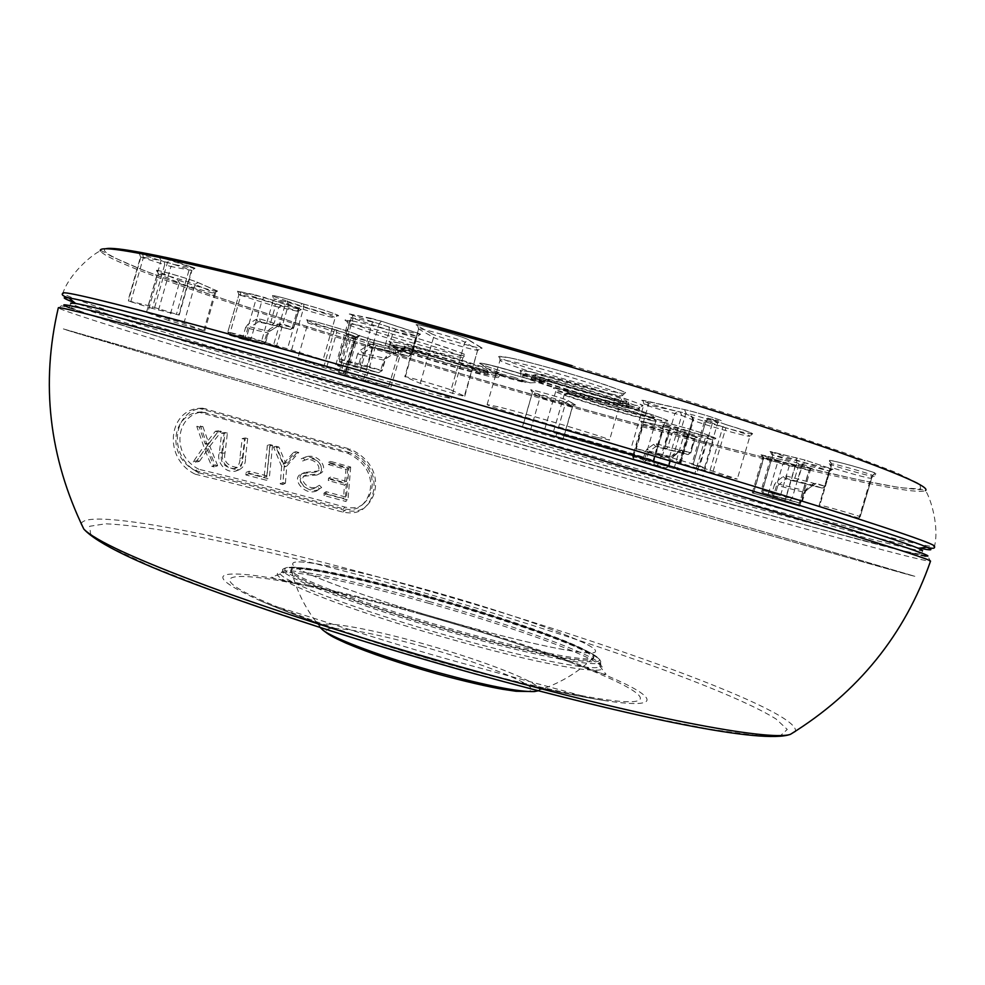 <?xml version="1.0" encoding="UTF-8"?>
<svg xmlns="http://www.w3.org/2000/svg" width="985" height="985" viewBox="0 0 985 985"><rect width="100%" height="100%" fill="white"/><g stroke="black" fill="none" stroke-linecap="round" stroke-linejoin="round"><path stroke-width="0.74" stroke-dasharray="4.92 3.69" d="M452.694 443.459C663.25 504.702 908.035 575.277 914.93 576.323L545.37 467.53L63.372 328.916C67.46 330.948 264.756 388.816 452.694 443.459C663.25 504.702 908.035 575.277 914.93 576.323L545.37 467.53L63.372 328.916C67.46 330.948 264.756 388.816 452.694 443.459M69.676 306.68L70.686 303.134C73.838 308.453 270.604 368.427 458.554 423.267C669.086 484.817 914.572 553.299 922.576 550.627L921.517 554.161C922.428 552.954 890.957 542.415 827.08 522.53C762.255 502.448 662.794 472.64 553.225 440.578C424.732 402.988 291.351 364.955 202.319 340.416C113.817 316.148 69.603 304.907 69.676 306.68C72.964 311.555 269.791 371.234 457.742 426.037C668.286 487.55 913.674 556.316 921.517 554.161M441.637 396.499C413.688 389.555 333.496 365.57 335.811 364.782L343.777 366.371C370.2 372.773 454.996 398.149 451.105 398.445L441.637 396.499M753.217 493.103L799.709 506.191L752.232 492.882L753.217 493.103L763.597 457.914L789.761 464.194L779.197 499.961M641.37 458.062C611.931 450.49 542.587 429.866 544.705 429.275L555.491 431.627C583.76 438.781 657.032 460.574 653.732 460.82L641.37 458.062M562.607 433.819C586.42 439.852 647.625 458.062 644.929 458.284L634.672 455.993C610.035 449.665 551.6 432.28 553.447 431.812L562.607 433.819M152.256 308.391L127.988 300.844L148.23 305.584L179.208 315.065L152.256 308.391L164.68 264.743L143.281 257.836L130.783 301.792M596.565 437.328C564.196 429.226 484.768 405.475 487.132 404.564L498.201 406.793C529.043 414.34 613.495 439.593 609.543 440.036L596.565 437.328M488.622 376.184C461.793 370.237 388.496 347.89 390.922 346.338L399.122 347.508C424.695 352.95 501.931 376.516 498.176 377.661L488.622 376.184M480.188 373.487C458.653 368.722 399.282 350.623 401.351 349.404L408.061 350.377C428.77 354.797 490.702 373.684 487.772 374.645L480.188 373.487M522.555 427.231L555.774 436.761L565.796 402.373L568.616 400.784C566.326 399.085 526.31 387.758 531.001 390.134L538.61 394.456L540.1 397.189L530.386 430.593L522.555 427.231L532.343 392.781C531.629 391.747 564.048 401.043 565.796 402.373L572.531 406.386L562.755 439.876L555.774 436.761M562.755 439.876L530.386 430.593M365.57 380.715L338.84 372.736L340.81 373.155L350.992 337.781L349.7 334.9C338.224 332.314 367.947 341.795 378.24 344.011L401.634 349.219L399.048 350.882L388.73 386.625L365.57 380.715L375.679 345.649L348.986 337.498L354.957 338.668L344.738 374.152L340.81 373.155M388.73 386.625L345.673 373.45C347.188 373.192 296.436 358.343 297.519 359.365L344.738 374.152M323.597 367.54L333.915 331.649L307.96 322.981C307.049 321.369 357.801 336.328 356.127 337.153L345.673 373.45L356.127 337.165L359.106 335.528C360.153 334.814 328.547 324.939 313.181 321.208C297.248 317.281 312.307 323.018 334.752 329.519L333.915 331.649L336.698 332.511L335.86 329.852L353.246 335.565L353.935 338.15L355.487 338.741L353.763 335.811L347.976 334.691L348.986 337.498L338.84 372.736M451.019 389.998L464.76 396.204C465.622 397.214 424.56 385.369 420.263 383.374L404.786 376.664C403.665 375.519 447.128 388.065 451.019 389.998L464.883 342.152L477.75 349.835L464.378 395.97M829.481 460.549L831.365 463.923L819.2 505.046C818.252 504.111 861.407 516.46 860.188 516.768L872.414 475.509L875.887 473.625C877.844 472.689 828.274 458.727 829.481 460.549L829.308 463.701L831.131 466.976L819.372 506.746L819.2 505.046L831.365 463.91C830.577 462.433 873.818 474.635 872.427 475.496L870.826 478.181L858.994 518.085L860.176 516.78M858.994 518.085L819.372 506.746M672.73 458.037L704.595 467.543L699.67 466.471L712.697 422.146L715.59 420.016C735.216 424.572 702.613 413.601 684.612 409.625L647.207 401.203L648.487 404.7L635.67 448.507L672.73 458.037L685.892 413.195C696.272 415.498 718.755 422.38 717.708 422.922L706.023 420.62L693.058 464.772L699.67 466.471M635.67 448.507L680.204 462.618C678.69 463.172 738.171 480.286 737.297 479.042L693.058 464.772M168.595 320.47L146.469 312.417L183.875 323.289L204.732 330.96L168.595 320.47L179.307 282.88L158.671 274.125L147.627 312.922M696.444 474.671L677.175 469.586L687.85 433.203L686.668 430.408C701.037 435.407 730.119 442.4 709.286 435.813L715.886 438.251L713.436 440.16L687.85 433.203L663.447 425.224C662.585 423.833 705.802 436.17 705.543 437.254L694.708 474.105L696.444 474.671L707.255 437.869L713.436 440.16L702.674 476.74M694.708 474.105L652.673 462.002L677.175 469.586M273.473 345.39L261.468 341.438L287.497 348.727L299.76 305.978L302.149 303.614C278.472 295.697 257.639 291.819 285.576 300.462L285.551 303.245L273.645 298.923C277.117 299.206 285.822 301.558 299.76 305.978L303.836 307.221C322.181 312.491 332.647 315.963 335.208 317.638C335.983 319.165 296.276 307.776 288.531 304.254L276.453 346.338L273.473 345.39L285.551 303.245L288.531 304.254L286.77 300.868L285.576 300.462M276.453 346.338C284.37 349.306 324.028 360.744 323.08 359.784L287.497 348.727M626.177 407.728C594.312 400.624 518.221 377.427 520.819 375.531L532.134 377.144C562.607 383.658 643.377 408.283 639.314 409.748L626.177 407.728M618.1 405.094C591.973 399.294 529.068 380.112 531.321 378.585L540.753 379.939C565.932 385.357 632.001 405.5 628.762 406.731L618.1 405.094M430.888 598.08C513.296 621.141 596.307 651.319 593.401 658.485C593.647 664.764 533.168 653.486 455.833 631.68C365.706 606.588 285.551 576.274 290.821 570.574C292.176 563.986 358.602 577.579 430.888 598.08M432.797 591.517C515.204 614.603 598.289 644.535 595.482 651.368C595.814 657.389 535.409 645.84 458.062 624.01C367.947 598.868 287.694 568.85 292.865 563.445C294.133 557.153 360.498 570.992 432.797 591.517C515.204 614.603 598.289 644.535 595.482 651.368C595.814 657.389 535.409 645.84 458.062 624.01C367.947 598.868 287.694 568.85 292.865 563.445C294.133 557.153 360.498 570.992 432.797 591.517M420.693 613.261C496.588 634.611 573.812 660.615 616.45 679.798C658.756 698.845 659.556 709.052 603.953 700.47L590.84 698.254C554.309 691.642 508.826 680.807 454.368 665.737C385.073 646.48 314.227 623.012 271.675 605.529L259.412 600.37C214.496 579.709 210.925 571.189 248.712 574.821C284.973 578.724 351.608 593.869 420.693 613.261M198.933 408.332L202.59 408.172C172.264 410.413 167.105 457.606 199.044 472.886L195.289 474.216C162.907 458.727 168.139 410.646 198.933 408.332L348.419 449.751C380.087 464.28 378.843 495.061 364.019 508.211L365.743 506.585C380.321 493.67 381.478 463.455 350.204 449.135L348.419 449.751M195.289 474.216C240.057 484.903 289.233 497.523 342.829 512.101C352.113 513.875 359.18 512.582 364.019 508.211M363.12 504.098C359.119 507.632 353.135 508.642 345.181 507.14C291.991 492.623 243.221 480.003 198.859 469.279L195.104 470.547C166.711 456.08 171.365 415.485 198.601 412.124L347.693 453.211C376.861 467.198 374.46 494.261 361.36 505.674L363.12 504.098C375.987 492.882 378.314 466.336 349.503 452.546L347.693 453.211M195.104 470.547C240.069 481.357 289.455 494.101 343.26 508.777C351.276 510.292 357.309 509.257 361.36 505.674M328.534 478.156L344.627 482.613L345.969 469.439L328.362 464.526L328.633 462.297L348.875 467.961L346.104 501.525L323.893 495.48L324.016 493.091L343.556 498.422L344.43 485.026L328.325 480.581L328.534 478.156L330.603 477.035L330.394 479.412L328.325 480.581M281.636 466.41L273.485 446.981L276.243 447.732L283.077 464.206L293.481 452.472L296.387 453.272L284.173 467.099L282.793 484.571L280.245 483.894L281.636 466.41L284.259 465.4L276.194 446.279L273.485 446.981M267.366 445.306L264.128 477.122L246.053 472.431L245.881 474.942L266.381 480.249L269.779 445.959L267.366 445.306L270.161 444.629L266.972 475.878L264.128 477.122M221.674 433.043L224.038 433.683L221.687 453.666C219.778 462.211 223.915 467.21 234.122 468.675C238.284 466.545 240.205 463.11 239.872 458.382L242.199 438.559L244.625 439.212L242.31 459.022C242.679 464.563 240.439 468.589 235.6 471.113C223.706 473.588 216.38 459.933 219.31 453.051L221.674 433.043L225.048 432.501L222.733 452.14C220.775 462.667 226.144 468.589 238.838 469.919C243.603 467.444 245.794 463.492 245.425 458.062L242.31 459.022M196.778 426.357L199.167 426.985L205.274 444.186L215.346 431.27L217.931 431.959L206.259 447.018L214.164 466.915L211.713 466.299L204.745 449.406L195.744 462.371L193.282 461.768L203.76 446.476L196.778 426.357L202.848 426.505L199.167 426.985M319.472 488.831L316.641 490.887L321.652 487.501L319.472 488.831L317.182 486.578L314.621 488.141C306.101 492.783 294.823 479.547 303.306 476.272L316.973 474.992C327.648 471.692 317.86 454.208 304.427 457.446L300.93 458.899L302.629 461.005L307.825 459.035L302.629 461.005M316.641 490.887C304.033 496.538 289.885 477.146 302.296 473.563L315.298 472.111C324.397 469.685 314.646 457.188 305.535 459.884M198.859 469.279C170.873 455.033 175.441 415.153 202.257 411.902L349.503 452.546M202.59 408.172L350.204 449.135M199.044 472.886C243.209 483.475 291.782 495.984 344.762 510.415C353.972 512.175 360.966 510.907 365.743 506.585M348.875 467.961L350.672 467.038L330.677 461.436L330.406 463.627L347.816 468.491L345.969 469.439M347.816 468.491L346.511 481.431L344.627 482.613M346.511 481.431L330.603 477.035M330.394 479.412L346.301 483.807L344.43 485.026M346.301 483.807L345.452 496.969L343.556 498.422M345.452 496.969L326.146 491.687L324.016 493.091M326.146 491.687L326.023 494.039L323.893 495.48M326.023 494.039L347.976 500.035L346.104 501.525M350.672 467.038L347.976 500.035M330.406 463.627L328.362 464.526M330.677 461.436L328.633 462.297M284.259 465.4L282.904 482.564L280.245 483.894M282.904 482.564L285.416 483.241L282.793 484.571M285.416 483.241L286.77 466.077L284.173 467.099M286.77 466.077L298.824 452.509L296.387 453.272M276.194 446.279L278.927 447.03L285.675 463.233L295.943 451.709L298.824 452.509M278.927 447.03L276.243 447.732M295.943 451.709L293.481 452.472M285.675 463.233L283.077 464.206M270.161 444.629L272.537 445.269L269.779 445.959M266.972 475.878L249.131 471.236L246.053 472.431M249.131 471.236L248.959 473.711L269.213 478.969L266.381 480.249M272.537 445.269L269.213 478.969M248.959 473.711L245.881 474.942M221.687 453.666L225.073 452.755L227.387 433.129L224.038 433.683M227.387 433.129L225.048 432.501M225.073 452.755C223.189 461.165 227.289 466.077 237.373 467.518C241.473 465.425 243.357 462.063 243.024 457.434L245.302 437.956L247.691 438.596L244.625 439.212M247.691 438.596L245.425 458.062M243.024 457.434L239.872 458.382M245.302 437.956L242.199 438.559M202.848 426.505L208.882 443.41L205.274 444.186M193.282 461.768L197.062 460.66L207.379 445.663L203.76 446.476M207.379 445.663L200.497 425.877M197.062 460.66L199.487 461.251L195.744 462.371M199.487 461.251L208.352 448.544L204.745 449.406M208.352 448.544L215.247 465.154L211.713 466.299M215.247 465.154L217.66 465.757L214.164 466.915M217.66 465.757L209.854 446.205L206.259 447.018M209.854 446.205L221.354 431.43L217.931 431.959M208.882 443.41L218.805 430.74L221.354 431.43M218.805 430.74L215.346 431.27M318.894 489.508C306.421 495.049 292.422 476.001 304.648 472.468L317.539 471.052C326.454 468.725 316.887 456.387 307.825 459.035L307.825 459.035M304.993 460.118L303.306 458.05L300.93 458.899M321.652 487.501L319.386 485.273L316.899 486.799C308.514 491.38 297.285 478.365 305.658 475.127L319.202 473.883C329.704 470.645 320.002 453.445 306.729 456.621L303.306 458.05M319.386 485.273L317.182 486.578M431.233 596.91C513.628 619.971 596.651 650.112 593.77 657.229L592.884 658.115C587.023 662.191 528.379 650.654 456.227 630.326C371.53 606.723 293.727 577.986 291.449 570.537L291.178 569.318C292.52 562.767 358.934 576.41 431.233 596.91M919.51 548.128C860.988 535.631 648.586 476.211 458.751 420.73C292.385 372.133 122.559 320.507 74.614 302.654M459.478 417.652C673.432 480.286 923.856 549.544 934.482 546.392C939.234 527.664 931.305 499.518 925.518 490.592C908.589 498.755 674.393 438.153 472.517 378.474C292.779 325.616 107.796 264.546 100.359 250.855C90.694 255.3 68.925 274.815 62.892 293.173C67.706 300.08 268.462 361.864 459.478 417.652M105.444 248.823C88.379 256.494 284.37 321.886 473.096 377.329C644.781 427.921 830.847 477.023 901.534 487.809L920.741 489.016L919.83 484.078L895.808 472.381L847.014 453.728L773.976 428.66L680.142 398.593L572.15 365.731M513.357 377.058L530.521 382.845L508.765 377.501L491.601 371.542L513.357 377.058M516.288 372.404C533.094 377.427 542.71 380.702 545.148 382.229C543.745 382.943 531.518 379.976 508.494 373.303C489.2 367.516 479.572 364.142 479.584 363.182C483.635 363.391 495.861 366.469 516.288 372.404M508.432 373.192C550.135 385.627 560.403 385.221 516.411 372.256C472.517 359.229 466.077 360.781 508.432 373.192M509.208 378.486C526.778 383.276 527.8 383.177 512.262 378.191C494.655 373.401 493.645 373.487 509.208 378.486M644.473 415.596C659.014 418.76 656.97 417.221 638.329 410.979C615.625 403.776 595.014 397.952 576.484 393.544C541.762 385.578 612.067 408.283 644.473 415.596M645.618 418.588L656.059 420.3C659.002 419.241 597.858 400.686 573.824 395.367L564.491 393.901C562.398 395.207 620.772 412.937 645.618 418.588M479.387 368.932C511.35 376.332 438.867 352.901 411.262 346.991C382.106 340.514 452.447 363.071 479.387 368.932M480.643 371.911L488.24 373.056C491.17 372.059 429.251 353.159 408.516 348.764L401.806 347.816C399.738 349.072 459.096 367.183 480.643 371.911M617.324 400.107C632.456 403.284 629.981 401.474 609.875 394.665C585.459 386.871 563.568 380.715 544.188 376.196C508.1 368.181 583.625 392.744 617.324 400.107M618.605 403.37L629.267 404.97C632.518 403.702 566.461 383.534 541.27 378.166L531.826 376.836C529.561 378.4 592.465 397.595 618.605 403.37M388.915 327.217L389.567 330.295L353.012 318.401L352.384 315.298L396.549 329.359L420.201 334.272L417 336.316L393.397 331.366L388.324 348.973L385.147 351.005L373.475 347.286L372.822 344.171L368.981 344.738L360.19 350.328L357.641 353.849L361.483 354.932L358.589 364.979L355.388 367.023L378.449 372.699L382.131 370.68L380.776 370.212L378.56 372.724L364.672 368.439L366.974 365.927L380.776 370.212L383.731 359.968L386.317 356.373L395.244 350.635L399.134 350.057L410.954 353.837L416.138 335.86L418.49 333.336L381.454 321.208L349.749 313.956L351.362 317.576L339.456 358.971L366.974 365.927L379.127 323.782L372.552 321.935L360.412 364.056L361.766 367.59L340.798 362.443L338.803 358.86C338.84 361.039 339.505 362.234 340.81 362.443L341.746 362.812L341.13 359.66L338.803 358.86L350.709 317.515L353.012 318.401L341.13 359.66L354.76 363.884L355.388 367.023L341.746 362.812M364.672 368.439L341.081 362.554M362.037 367.688L378.56 372.724L382.131 370.68L385.086 360.448L383.731 359.968M357.641 353.849L354.76 363.884L381.712 370.606L384.667 360.375L386.477 358.491L386.317 356.373M372.552 321.935L350.709 317.515L349.306 313.981L371.074 318.315L372.552 321.935M370.914 318.254L381.454 321.208M349.749 313.956L352.384 315.298M379.127 323.782L381.392 321.196L420.57 334.161L417.455 336.377L379.127 323.782M453.297 356.238C425.04 350.266 344.972 325.69 347.631 323.708L355.77 324.693C382.525 330.037 467.198 356.053 462.95 357.53L453.297 356.238M354.255 321.282C313.575 312.701 417.923 346.351 456.166 354.354C473.354 357.777 467.678 354.698 439.15 345.144C411.558 336.131 370.766 324.681 354.255 321.282M798.638 505.945L809.128 470.461L811.443 468.725C813.77 469.266 813.733 469.131 811.332 468.331L809.042 470.214L789.761 464.194L788.825 461.386L762.661 455.144L761.405 454.922L762.587 457.729L763.597 457.914L762.599 455.119L788.763 461.362M752.232 492.882L762.587 457.729L763.794 458.185L753.451 493.288M784.639 501.513L795.203 465.733L797.431 463.812L812.773 468.897L810.212 470.658L782.853 464.132L763.794 458.185L762.919 455.575L776.66 460.02L777.547 462.63L767.241 497.536M762.599 455.119C760.371 454.614 760.482 454.762 762.919 455.575M776.66 460.02L785.156 462.433L782.853 464.132L772.548 499.05M799.709 506.191L810.212 470.658L809.042 470.214L798.527 505.798M811.332 468.331L797.493 463.824M811.443 468.725L785.156 462.433M652.304 420.743C622.606 413.971 553.348 392.941 555.737 391.365L566.732 393.064C595.272 399.368 668.47 421.592 664.863 422.811L652.304 420.743M565.488 389.974C520.462 379.717 612.461 409.378 654.84 418.957C674.146 423.193 671.585 421.198 647.17 412.998C623.099 405.143 583.896 394.098 565.488 389.974M158.487 310.164L170.922 266.504L164.68 264.743L164.273 261.739L142.899 254.82L143.281 257.836L140.51 256.789L127.988 300.844M179.208 315.065L191.915 270.469L189.219 269.434L191.25 266.812L195.005 268.252L191.915 270.469L170.922 266.504L174.259 264.534L194.821 268.425L191.435 270.432L178.728 314.978M164.273 261.739L174.259 264.534M154.657 307.418L167.475 262.392L169.543 259.745L159.225 256.863L161.035 260.594L140.941 256.814L128.395 300.918M194.821 268.425L159.435 256.937L139.353 253.231L140.51 256.789L139.144 253.157L142.899 254.82M148.23 305.584L161.035 260.594L167.475 262.392L189.219 269.434L176.475 314.141M159.225 256.863L139.144 253.157M169.543 259.745L191.299 266.824M609.321 393.655C576.619 386.625 497.29 362.308 500.06 360.067C500.306 359.463 504.074 359.944 511.363 361.483C542.563 367.873 626.903 393.729 622.557 395.502C622.175 396.13 617.767 395.514 609.321 393.655M509.848 357.814C491.035 354.28 495.947 357.321 524.599 366.949C551.44 375.753 591.529 387.031 612.325 391.587C633.343 395.884 629.772 393.2 601.638 383.547C573.96 374.362 529.77 361.975 509.848 357.814M795.929 457.508L797 460.537L786.424 496.366L762.599 490.308L772.979 455.119L772.031 452.324L804.967 462.778L833.039 469.34L805.274 460.155L771.723 451.819L772.794 454.811L762.378 490.111L763.449 493.066L787.483 499.358L786.424 496.366L801.63 500.946L799.315 502.953L802.381 501.205L801.63 500.946L804.203 492.217L806.259 489.102L813.093 483.967L815.999 483.339L824.617 486.097L829.148 470.781L831.599 468.774M831.611 469.094L829.161 470.941L802.837 462.187L771.698 454.614L799.13 463.627L798.17 460.857M771.723 451.819C769.322 451.29 769.433 451.45 772.031 452.324M787.483 499.358L799.192 502.929L772.868 496.021L775.33 494.175L771.92 493.202L772.868 496.021L763.449 493.066M763.535 493.14L762.599 490.308L771.92 493.202L774.444 484.632L777.867 485.605L775.33 494.175L801.692 501.045L804.265 492.34L804.954 492.488L804.203 492.217M789.81 500.023L763.326 493.017C762.612 493.559 761.934 492.512 761.307 489.865L771.698 454.614L770.442 451.623L805.213 460.13L802.837 462.187L792.248 498.028L789.933 500.048L799.315 502.953L802.381 501.205L806.259 489.102M804.967 462.778L802.541 464.588L798.096 479.633L795.658 481.456L794.686 478.661L799.13 463.627L829.161 470.941L824.642 486.221L825.344 486.368L829.875 471.064L832.633 469.192L805.274 460.155M489.077 374.62C462.236 368.71 388.94 346.338 391.39 344.75L399.59 345.895C425.163 351.3 502.412 374.879 498.632 376.073L489.077 374.62M398.236 342.805C358.971 334.137 454.898 364.856 491.687 372.896C508.186 376.344 503.421 373.758 477.368 365.115C452.103 356.939 414.156 346.24 398.236 342.805M538.61 394.456C541.208 396.167 579.069 406.904 575.277 404.847L572.667 406.51C573.233 407.458 542.132 398.543 540.1 397.189L532.528 392.941L531.001 390.134M575.277 404.847L568.616 400.784M363.834 379.016L374.226 342.952L401.277 351.214L375.679 345.649L378.24 344.011M345.255 374.263L355.487 338.741L353.763 335.811L349.7 334.9M343.679 373.734L353.935 338.15L336.698 332.511L326.38 368.378M359.106 335.528L370.717 339.382L368.649 341.364L374.226 342.952L372.946 340.022C383.99 342.423 413.934 352.039 401.634 349.219M345.673 373.45L356.127 337.153L368.649 341.364L358.269 377.403M370.717 339.382L372.946 340.022M335.86 329.852L334.752 329.519M359.636 335.737L357.457 337.683L347.015 373.918M405.327 376.972L418.6 328.867C417.665 327.045 461.177 339.529 464.883 342.152L468.762 339.936L481.505 347.693L478.107 350.167C478.784 351.805 437.672 340.034 433.56 337.412L431.529 333.681C436.872 337.03 488.215 351.448 481.505 347.693M464.76 396.204L477.75 349.835L480.963 347.594L468.207 339.825C467.001 337.596 414.845 322.785 417.468 325.062L418.6 328.867L404.786 376.664M420.263 383.374L433.56 337.412L419.105 329.31L417.012 325.432C408.43 320.975 463.812 336.488 468.762 339.936M431.529 333.681L417.012 325.432M696.764 437.131L694.203 438.608L690.066 452.694L681.706 450.059L678.911 450.601L672.398 455.267L668.384 466.287L666.02 467.998L668.113 466.139L659.027 463.344L668.692 430.408L670.748 428.487L640.939 421.149L642.109 423.919L643.464 424.424L642.7 421.888L674.208 431.787L696.764 437.131L694.425 438.805L663.397 428.906L662.326 426.099L641.875 421.297L642.946 424.067L642.109 423.919L632.604 456.363L633.429 456.548L642.946 424.067L663.397 428.906L653.745 461.83L654.693 464.563L657.02 465.228L659.027 463.344L633.429 456.548L634.389 459.244L654.816 464.6M668.027 430.026L668.79 432.55L643.464 424.424L633.971 456.818L642.996 459.589L643.747 462.162L666.02 467.998L656.933 465.215M634.722 459.392L643.747 462.162L646.098 460.488L642.996 459.589L645.31 451.709L648.413 452.595L646.098 460.488L668.913 466.41L666.106 468.023L634.389 459.244C633.786 459.749 633.195 458.788 632.604 456.363L633.971 456.818L634.512 459.281M641.875 421.297C639.881 420.854 640.151 421.051 642.7 421.888M674.208 431.787L671.893 433.437L667.83 447.288L665.503 448.951L664.727 446.414L668.79 432.55L694.425 438.805L690.842 452.977L694.967 438.904L697.503 437.192L662.326 426.099M645.31 451.709L647.219 448.901L649.374 451.192L648.413 452.595L671.265 458.394L668.913 466.41L668.113 466.139L670.465 458.123L672.398 455.267M860.188 516.768L872.427 475.496L875.123 473.292C867.489 469.488 832.436 460.143 830.293 460.66L831.365 463.91L831.131 466.976C830.133 467.85 871.085 479.424 870.826 478.181L874.188 476.371L875.887 473.625M829.308 463.701C828.2 464.748 874.409 477.787 874.188 476.371M662.179 456.806L674.873 413.491C664.678 411.188 643.119 404.576 644.018 404.022L685.892 413.195L684.612 409.625M693.009 464.932L705.925 420.927L704.743 420.423L706.023 420.62L708.917 418.49L715.59 420.016M708.88 418.613L705.925 420.927L722.855 426.837L725.945 424.609L708.917 418.49M680.869 462.654L693.489 419.684L692.012 416.298L680.438 412.186L681.706 415.448L674.873 413.491L677.705 411.398C660.689 407.581 629.193 397.078 647.207 401.203M713.091 471.322L725.896 427.798C740.991 432.28 749.019 435.038 749.954 436.084C750.582 438.128 691.027 421.149 692.775 419.782L681.706 415.448L669 458.776M680.438 412.186L677.705 411.398M710.05 470.399L722.855 426.837L725.896 427.798L727.152 424.991L708.769 418.6C708.264 417.603 706.922 418.219 704.743 420.423L691.802 464.489M725.945 424.609L727.164 424.991C742.271 429.448 750.767 432.366 752.638 433.732L749.954 436.084L737.297 479.042M691.605 416.138C685.154 415.695 717.129 425.914 739.242 431.418C760.58 436.22 756.554 434.077 727.164 424.991M680.98 462.667L693.6 419.672L691.999 416.298L692.775 419.782L680.204 462.618M691.273 415.965L692.664 419.253L680.032 462.31M203.784 330.541L214.558 292.841L215.469 293.37C216.134 294.453 185.032 285.428 179.307 282.88L177.706 279.839L157.009 270.974L158.671 274.125L157.551 273.485C156.738 272.303 189.354 281.784 194.968 284.37L198.059 282.547C190.154 278.927 146.408 266.603 157.009 270.974M183.875 323.289L194.968 284.37L214.558 292.841L217.55 291.08C226.636 294.921 185.525 283.323 177.706 279.839M198.059 282.547L217.55 291.08M707.255 437.869L709.237 435.813L707.205 435.579L705.543 437.254L707.255 437.869M674.011 468.638L685.4 430.026L686.668 430.408M652.673 462.002L663.447 425.224L662.486 422.319C658.583 420.115 709.828 434.57 707.944 435.333L709.286 435.813M708.597 435.567C708.523 434.644 681.361 426.419 668.052 423.291C657.204 421.112 662.979 423.365 685.4 430.026M301.114 309.561L299.083 308.625L297.138 310.94L292.459 327.217L281.328 323.708L277.671 324.2L269.361 329.335L269.607 331.317L268.031 333.004L265.384 342.263L262.355 344.147L264.312 341.857L251.335 337.855L262.256 299.723L264.189 297.359L237.213 291.228L238.53 294.441L240.845 295.315L240.402 292.52L281.673 305.522L301.114 309.561L298.135 311.395L256.371 298.061L254.807 294.712L237.459 291.203L239.01 294.49L227.818 331.933L239.01 294.49L256.371 298.061L245.462 336.18L246.767 339.394L249.451 340.17L251.335 337.855L228.286 332.019L229.591 335.183L247.026 339.493M274.815 303.589L275.308 306.372L240.845 295.315L230.145 332.708L242.975 336.661L243.418 339.48L262.355 344.147L249.377 340.157M230.588 335.553L243.418 339.48L246.41 337.633L242.975 336.661L245.573 327.549L249.02 328.534L246.41 337.633L265.691 342.324L262.429 344.159L229.579 335.171L227.818 331.933L230.145 332.708L230.588 335.553L229.837 335.269M237.459 291.203L240.402 292.52M281.673 305.522L278.73 307.332L274.15 323.314L271.207 325.124L270.727 322.341L275.308 306.372L298.135 311.395L293.789 327.697L298.455 311.432L301.311 309.462L254.807 294.712M245.573 327.549L247.924 324.373L250.19 326.946L249.02 328.534L268.339 333.053L265.691 342.324L264.312 341.857L266.972 332.573L269.361 329.335M291.572 349.946L303.836 307.221L303.811 304.119L302.087 303.602C288.728 299.231 278.866 296.534 272.5 295.525L273.645 298.923L261.468 341.438M302.149 303.614L303.786 304.106C323.339 309.733 334.691 313.476 337.855 315.372L335.208 317.638L323.08 359.784M286.77 300.868C294.109 304.131 325.875 313.612 335.7 315.471C346.585 317.675 325.653 310.176 303.786 304.106M626.682 406.005C594.805 398.937 518.713 375.716 521.336 373.771L532.651 375.359C563.137 381.835 643.907 406.473 639.819 407.987C639.462 408.566 635.079 407.901 626.682 406.005M531.272 371.973C512.742 368.304 517.174 371.037 544.57 380.173C570.315 388.558 609.136 399.504 629.452 404.072C650.014 408.418 646.85 406.029 619.934 396.893C593.45 388.176 550.8 376.196 531.272 371.973M696.321 436.737L670.797 428.5M299.12 308.625L264.226 297.372M420.201 334.272L418.49 333.336M372.822 344.171L388.324 348.973L412.259 354.317L417 336.316L411.816 354.255L408.615 356.324L385.147 351.005L384.495 347.89L389.567 330.295L393.397 331.366L396.549 329.359M256.112 319.349L258.39 321.91L260.188 321.664L290.476 329.507L293.468 327.648L274.15 323.314L259.72 318.869L256.112 319.349L247.924 324.373M293.789 327.697L292.459 327.217L290.538 329.519L293.789 327.697M259.72 318.869L260.188 321.664L290.476 329.507L279.408 326.01L281.328 323.708M786.116 475.94L787.077 478.735L822.179 488.08L824.642 486.221L786.116 475.94L783.235 476.543L776.476 481.579L774.444 484.632M825.344 486.368L822.278 488.104L825.344 486.368M783.235 476.543L785.636 479.042L777.867 485.605L804.265 492.34L812.108 485.654L813.659 485.359L787.077 478.735L785.636 479.042L822.278 488.104L813.659 485.359L815.999 483.339M412.259 354.317L410.954 353.837L408.701 356.336L412.259 354.317M368.981 344.738L371.554 347.57L362.763 353.172L361.483 354.932L384.667 360.375L385.96 358.577L394.862 352.852L396.893 352.581L373.475 347.286L371.554 347.57L394.862 352.852L396.807 352.568L408.701 356.336L396.893 352.581L399.134 350.057M653.658 444.321L655.813 446.611L687.949 454.553L690.3 452.866L656.429 443.792L653.658 444.321L647.219 448.901M690.842 452.977L690.066 452.694L688.022 454.577L690.842 452.977M656.429 443.792L657.192 446.34L688.022 454.577L679.662 451.943L681.706 450.059M277.671 324.2L277.905 326.183L279.408 326.01L277.524 326.257L258.39 321.91L250.19 326.946L269.225 331.379L277.905 326.183L269.607 331.317L268.339 333.053L266.972 332.573M395.244 350.635L395.391 352.765L385.96 358.577L362.763 353.172L360.19 350.328M813.093 483.967L812.97 485.506L805.287 490.789L778.876 484.078L776.476 481.579M678.911 450.601L678.85 452.09L679.662 451.943L678.197 452.201L655.813 446.611L649.374 451.192L671.696 456.855L678.85 452.09L671.265 458.394L670.465 458.123M430.088 598.363C513.259 621.646 597.71 652.033 600.468 660.947L600.468 660.947C605.701 669.246 541.381 657.808 456.215 633.811C357.358 606.304 271.971 573.369 283.532 568.874L283.532 568.874C289.836 563.654 357.42 577.764 430.088 598.363M430.482 597.526C506.77 619.011 583.292 645.951 597.242 657.13C612.621 668.704 548.744 658.386 456.4 632.444C364.081 606.625 282.843 576.09 284.85 569.256C285.342 561.992 354.169 575.954 430.482 597.526M429.054 601.478C512.877 624.921 597.994 655.678 600.801 664.863C606.107 673.395 541.208 662.031 455.23 637.812C355.425 610.072 269.348 576.668 281.144 572.002C287.62 566.609 355.807 580.731 429.054 601.478M428.377 603.202C502.756 624.059 578.971 650.728 597.513 663.237C622.163 678.136 555.417 668.655 454.75 640.287C339.234 608.225 250.178 571.152 284.8 572.384C304.02 571.879 364.598 585.188 428.377 603.202M421.051 614.258C476.605 629.932 526.249 645.901 569.983 662.166L570.721 662.449C624.847 682.814 653.954 699.301 634.131 701.542C614.529 703.807 541.245 689.488 453.58 665.06C357.321 638.28 265.162 605.11 239.01 588.931C212.28 572.556 245.807 573.11 307.849 586.075L308.625 586.235C342.337 593.352 379.816 602.685 421.051 614.258M415.707 590.446C567.754 633.367 727.065 688.441 775.971 718.939L787.261 729.442L780.945 735.229L755.15 735.352L709.2 729.097L644.264 716.255C592.416 704.509 535.311 690.128 472.948 673.137L379.237 645.84C317.724 626.755 262.244 608.336 212.809 590.594L152.182 566.88L111.231 547.832L90.694 534.239L89.549 526.298L105.654 523.786C123.913 524.611 148.292 527.677 178.777 532.996C243.664 545.222 328.362 565.969 415.707 590.446M81.213 523.749C86.631 506.019 253.834 541.393 416.002 587.442C598.412 638.563 800.005 710.665 795.461 731.264M456.117 429.152C671.154 491.921 922.933 562.866 930.529 561.167L928.535 557.608L923.758 556.094L823.854 530.127L691.396 493.263L457.311 425.976L245.61 363.28L133.775 329.002L65.97 306.852L61.427 305.806L58.324 307.763C61.513 312.147 264.017 373.155 456.117 429.152M69.393 307.689C108.116 322.317 285.108 375.741 457.323 425.976C652.809 483.069 873.67 545.21 921.221 555.171M205.594 412.456L201.962 412.678M345.181 507.14L343.26 508.777M206.037 408.787L202.405 408.947M344.762 510.415L342.829 512.101M222.733 452.14L219.31 453.051M421.765 646.295C473.194 660.615 523.601 679.527 530.656 687.653C538.561 696.026 495.517 690.128 437.217 673.9C378.966 657.758 326.589 637.061 326.367 630.757C325.259 624.182 370.298 631.878 421.765 646.295M320.223 627.543C313.956 618.814 364.536 627.199 421.875 643.365C486.922 661.317 549.618 686.311 538.044 690.83M100.359 250.855C100.261 250.141 102.034 250.879 105.641 253.059L113.201 257.245L143.995 270.518C173.101 281.587 208.746 294.183 250.904 308.317C318.438 330.467 392.486 353.467 473.083 377.329L581.285 408.516C652.92 428.475 719.444 446.217 780.883 461.731L858.415 479.781L898.628 487.44L918.734 489.594C923.758 489.644 926.023 489.976 925.518 490.592M530.521 382.845L545.259 382.131C542.87 380.567 533.254 377.28 516.411 372.256C495.923 366.272 483.635 363.206 479.547 363.046L491.601 371.542C499.358 375.47 490.124 371.714 512.348 378.178C530.903 383.633 521.742 381.934 530.521 382.845M644.929 458.284L656.059 420.3C652.723 415.288 661.821 419.881 644.547 415.621C627.913 411.792 594.324 402.139 577.592 396.376C561.167 390.146 568.111 392.19 564.491 393.901L553.447 431.812M487.772 374.645L488.24 373.056C486.036 368.341 491.343 372.059 479.486 368.969C465.215 365.767 432.637 356.385 415.584 350.549C398.593 344.196 405.155 345.994 401.806 347.816L401.351 349.404M628.762 406.731L629.267 404.97C626.817 399.898 632.875 403.887 617.435 400.144C600.062 396.253 564.491 386.034 546.355 379.742C528.157 372.65 535.606 375.088 531.826 376.836L531.321 378.585M335.811 364.782L347.631 323.708L346.892 320.445L354.391 321.332C372.786 325.395 397.386 332.167 428.192 341.66C456.449 350.98 468.823 355.487 465.302 355.179L462.95 357.53L451.105 398.445M544.705 429.275L555.737 391.365L555.023 388.361L565.587 390.011C584.794 394.505 608.139 400.944 635.62 409.341C660.233 417.394 670.736 421.161 667.104 420.644L664.863 422.811L653.732 460.82M487.132 404.564L500.06 360.067L499.321 356.521L509.996 357.875C530.866 362.492 556.931 369.621 588.18 379.237C616.154 388.447 628.455 392.99 625.081 392.892L622.557 395.502L609.543 440.036M390.922 346.338L390.663 341.77L398.346 342.842C425.951 348.456 509.442 374.62 500.836 373.943L498.176 377.661M522.358 427.121L532.343 392.781L531.395 390.048C530.435 388.903 568.136 399.688 568.222 400.71L574.883 404.773L572.667 406.51L562.903 439.975M390.922 387.093L401.277 351.214L403.653 349.355C400.033 347.385 379.767 341.561 373.044 340.059L359.587 335.725C359.328 334.802 358.183 335.282 356.127 337.165L358.442 335.22C351.005 331.157 301.385 317.601 307.024 320.076L307.96 322.981L297.519 359.365M704.595 467.543L717.708 422.922L720.589 420.533C717.893 418.576 694.893 411.952 684.723 409.662L642.897 400.575L644.018 404.022L631.274 447.559M204.732 330.96L215.469 293.37L217.919 291.4L197.85 282.498C193.195 280.282 161.552 270.567 156.48 270.37L157.551 273.485L146.469 312.417M520.819 375.531L520.609 370.495L531.383 372.01C552.006 376.713 577.419 383.694 607.622 392.966C634.648 401.892 646.172 406.103 642.208 405.598L639.314 409.748M593.77 657.229L593.401 658.485M291.178 569.318L290.821 570.574M570.721 662.449L602.364 673.912L606.058 674.245L597.513 663.237L600.801 664.863L600.468 660.947C600.16 660.713 601.983 660.775 593.376 654.471C582.344 648.499 567.939 642.269 550.159 635.781C515.648 623.111 475.743 610.368 430.457 597.513C388.299 585.681 352.507 576.939 323.08 571.275C293.431 566.166 288.149 566.338 283.532 568.874L281.144 572.002L284.8 572.384L271.688 577.099L274.987 578.798L307.849 586.075M569.983 662.166C526.384 645.988 476.715 630.031 420.977 614.295C379.619 602.697 342.177 593.352 308.625 586.235M603.953 700.47C565.883 694.536 515.931 683.024 454.097 665.922C377.969 644.756 301.114 618.888 259.412 600.37M590.84 698.254L459.761 662.523C379.644 640.582 289.873 609.641 271.675 605.529M202.257 411.902L198.601 412.124M238.838 469.919L235.6 471.113M237.373 467.518L234.122 468.675M302.296 473.563L304.648 472.468M315.298 472.111L317.539 471.052M314.621 488.141L316.899 486.799M303.306 476.272L305.658 475.127M316.973 475.004L319.202 473.896M304.427 457.434L306.729 456.621M592.884 658.115C577.222 673.149 558.741 683.996 537.428 690.67M291.449 570.537C296.62 591.628 306.409 610.688 320.839 627.74"/><path stroke-width="1.48" d="M922.576 550.627L918.266 548.276C899.588 539.965 753.5 494.519 554.481 436.269C438.657 402.36 318.093 367.959 230.527 343.753C142.64 319.559 90.989 306.126 75.574 303.454L70.686 303.134M74.614 302.654C63.028 298.32 61.107 296.744 68.876 297.926C84.205 300.351 136.619 313.809 226.119 338.311C315.36 362.837 438.547 397.928 556.845 432.6C760.211 492.155 908.65 538.672 926.885 547.204C934.075 550.356 931.613 550.664 919.51 548.128M918.266 548.276L926.885 547.204C932.672 548.891 935.196 548.62 934.482 546.392C936.242 544.828 904.624 533.661 839.602 512.902C773.533 491.934 671.425 460.968 558.63 427.859C426.382 389.063 288.999 350.18 197.751 325.567C107.119 301.287 62.166 290.489 62.892 293.173C61.095 294.675 63.089 296.251 68.876 297.926L75.574 303.454M925.518 490.592C930 487.316 901.669 474.721 840.55 452.817C778.359 430.839 680.635 399.565 572.236 367.368C445.626 329.766 313.784 293.752 226.685 272.623C140.153 252.025 98.057 244.76 100.359 250.855M572.15 365.731C455.058 330.96 332.881 297.396 247.087 276.182C161.232 255.263 114.014 246.139 105.444 248.823M795.461 731.264L790.413 734.342C769.975 741.545 641.149 717.388 474.795 670.859C378.277 643.956 279.248 612.436 207.724 586.186C135.893 559.394 94.585 540.346 83.823 529.068L81.213 523.749M930.529 561.167C931.207 560.071 898.899 549.47 833.581 529.339L553.459 445.86C421.875 407.396 285.305 368.353 194.193 343.051C103.671 318.007 58.386 306.249 58.324 307.763C40.582 383.682 49.09 457.446 83.823 529.068C97.059 543.634 138.996 563.814 209.645 589.609C280.393 615.723 378.018 646.85 473.268 673.383C638.391 718.656 762.673 744.352 790.413 734.342C858.12 692.492 904.821 634.759 930.529 561.167M921.221 555.171C940.244 559.074 918.759 551.206 856.765 531.58C792.691 511.449 680.77 477.762 554.235 440.738C408.295 398.026 257.799 355.265 168.497 330.96C79.034 306.618 50.395 300.4 69.393 307.689M538.044 690.83L534.326 691.568C518.578 692.024 486.627 685.72 438.497 672.657C385.43 658.005 334.013 638.896 322.969 630.166L320.223 627.543M537.428 690.67L534.326 691.568L516.042 691.261L502.547 689.254C489.619 687.05 463.295 681.115 437.488 674.011C400.747 663.693 370.311 653.412 346.178 643.18C330.541 636.088 329.556 635.14 322.969 630.166L320.839 627.74"/></g></svg>
